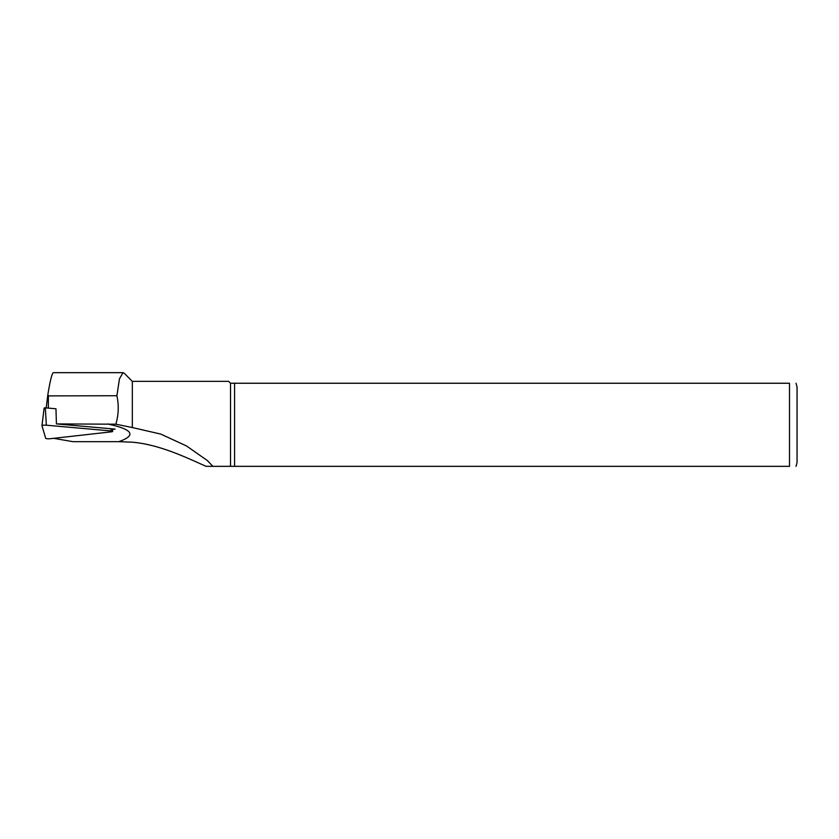 <?xml version="1.0" encoding="UTF-8"?>
<svg xmlns="http://www.w3.org/2000/svg" width="839" height="839" viewBox="0 0 839 839"><rect width="100%" height="100%" fill="white"/><g stroke="black" fill="none" stroke-linecap="round" stroke-linejoin="round"><path stroke-width="1.26" d="M116.894 395.735L48.358 395.893L47.865 394.498C50.214 380.413 52.049 373.145 53.371 372.663L123.039 372.663L119.474 378.777L116.894 395.735C118.981 405.268 118.635 414.76 115.845 424.198L56.423 423.915L55.961 408.782L45.337 407.838L44.152 407.964L41.95 425.656A3.02 0.524 180 0 0 41.95 425.698L45.694 438.283A3.02 0.524 180 0 0 50.361 438.703L111.283 431.844A3.02 0.524 180 0 0 112.667 431.393A3.02 0.524 180 0 0 111.021 430.931L46.344 425.205A3.02 0.524 180 0 0 41.95 425.656L44.163 407.974M56.423 423.915L115.121 429.117L112.416 429.421M53.675 438.325A22.38 3.891 180 0 0 53.948 438.378L72.941 441.671L118.823 441.671C136.757 435.326 132.961 429.411 107.423 423.926M234.574 383.245L234.574 466.337L789.499 466.337C799.001 466.337 799.001 466.337 789.499 466.337L789.499 383.245L230.526 383.245L230.526 466.337L234.574 466.337M796.043 383.245L797.05 387.02L797.05 462.551L796.043 466.337M789.499 383.245C799.001 383.245 799.001 383.245 789.499 383.245M230.526 383.245L228.638 381.357L132.331 381.357L132.331 427.544L160.794 434.088L186.499 445.96L207.275 460.485L212.896 466.337L230.526 466.337M206.121 466.337L212.896 466.337L206.121 466.337C188.251 458.524 160.343 444.576 132.331 442.195L118.823 441.671M124.245 373.282L123.039 372.684M115.845 424.198L132.331 427.544M47.854 394.55L46.187 407.911L47.865 394.498M48.358 408.1L48.358 395.893M111.021 430.931L110.895 428.75M46.344 425.205L45.337 407.838M132.331 381.357L124.256 373.282M112.353 428.876L112.667 431.393"/></g></svg>
